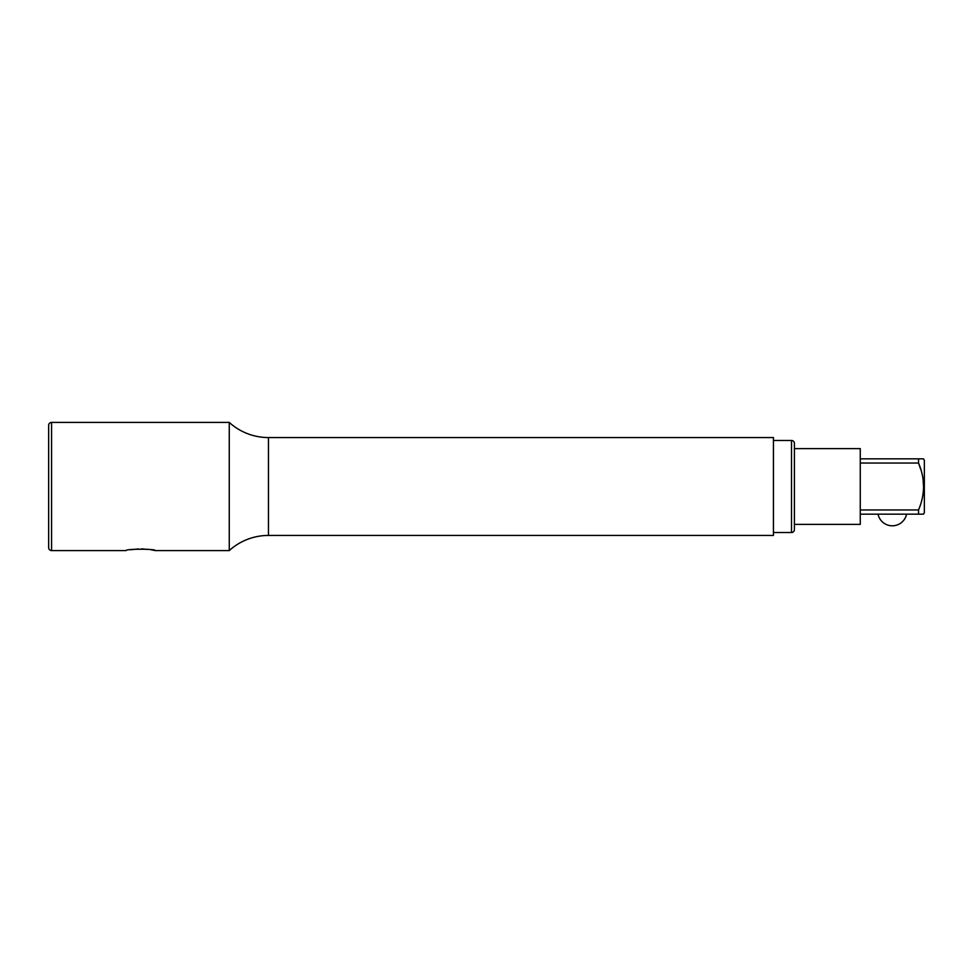 <?xml version="1.0" encoding="UTF-8"?>
<svg xmlns="http://www.w3.org/2000/svg" width="973" height="973" viewBox="0 0 973 973"><rect width="100%" height="100%" fill="white"/><g stroke="black" fill="none" stroke-linecap="round" stroke-linejoin="round"><path stroke-width="1.46" d="M794.418 524.374L860.266 524.374L860.266 448.626L794.418 448.626L794.418 447.166L794.418 524.374M923.511 458.842L918.548 458.842L923.511 458.842L924.35 460.278L924.35 512.722L923.511 514.158L860.266 514.158M860.266 458.842L918.548 458.842L918.548 463.039L920.665 469.229M918.548 514.158L918.548 509.961C925.177 494.32 925.177 478.692 918.548 463.039L860.266 463.039M923.195 480.966L923.511 486.5M918.548 509.961L860.266 509.961M155.266 550.584C156.033 548.736 124.982 548.821 126.137 550.584L51.569 550.584A2.919 2.919 180 0 1 48.65 547.677L48.65 425.323A2.919 2.919 0 0 1 51.569 422.416L229.263 422.416L229.263 550.584L155.266 550.584L150.876 549.733M48.65 543.311L48.65 429.689L48.65 543.311M148.151 549.356L146.546 549.186M144.162 549.003L141.255 548.918M138.373 548.954L130.346 549.769M268.451 535.442L268.451 437.558L773.45 437.558L773.45 535.442L268.451 535.442A58.258 58.258 0 0 0 229.263 550.584M268.451 437.558A58.258 58.258 0 0 1 229.263 422.416M773.45 532.523L791.511 532.523L791.511 440.477L773.45 440.477M791.511 532.523A2.919 2.919 180 0 0 794.418 529.616L794.418 443.384A2.919 2.919 0 0 0 791.511 440.477M51.569 550.584L51.569 422.416M878.035 514.158A14.571 14.571 0 0 0 906.581 514.158"/></g></svg>
